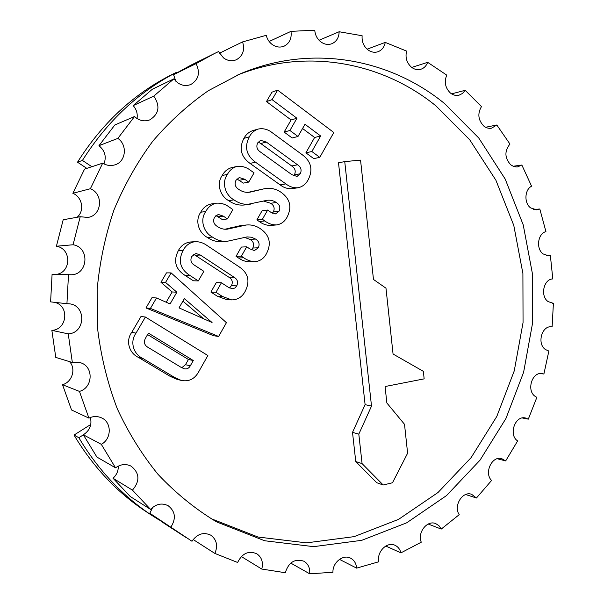 <?xml version="1.0" encoding="UTF-8"?>
<svg xmlns="http://www.w3.org/2000/svg" width="604" height="604" viewBox="0 0 604 604"><rect width="100%" height="100%" fill="white"/><g stroke="black" fill="none" stroke-linecap="round" stroke-linejoin="round"><path stroke-width="0.91" d="M552.245 303.291L553.4 303.344L552.116 326.839L551.588 326.787C541.705 325.443 536.737 343.933 545.503 349.565L548.862 351.045L543.894 374.019L542.143 373.582C531.943 371.558 526.19 390.848 535.34 396.496L536.865 397.341L528.311 419.146L522.309 417.968M546.696 255.628L550.372 255.552L552.803 278.927C543.547 279.108 540.006 296.187 548.122 301.615L553.4 303.344M533.604 209.505L539.81 208.999L545.933 231.604C537.711 233.642 535.808 248.848 543.139 253.944L548.538 255.802L550.372 255.552M513.136 166.259L521.856 165.028L531.573 186.191C524.559 189.694 523.962 203.095 530.606 207.889L536.745 209.86L539.81 208.999M485.616 127.263L496.813 124.998L509.957 144.054C504.348 151.015 504.597 157.931 510.705 164.801L513.543 166.417L516.095 166.93L517.636 166.863L521.856 165.028M451.566 93.869L465.186 90.306L481.486 106.576C477.356 113.605 478.126 120.098 483.796 126.055C486.22 127.965 488.81 128.667 491.565 128.176L496.813 124.998M411.732 67.421L427.67 62.325L446.756 75.13C444.008 81.955 445.224 87.927 450.418 93.039C453.143 95.175 456.028 95.893 459.07 95.175L462.536 93.431L465.186 90.306M367.111 49.188L385.239 42.401L406.598 51.091C405.095 57.448 406.681 62.793 411.347 67.127C414.389 69.49 417.575 70.192 420.913 69.249C424.099 68.161 426.349 65.859 427.67 62.325M319.04 40.264L339.154 31.74L362.128 35.742C361.69 41.389 363.517 46.017 367.625 49.619C370.999 52.193 374.495 52.888 378.119 51.687C381.97 50.124 384.34 47.029 385.239 42.401M269.142 41.48L290.985 31.348L314.767 30.208C315.152 34.941 317.092 38.777 320.603 41.699C324.303 44.462 328.1 45.119 332.004 43.669C336.602 41.502 338.987 37.524 339.154 31.74M219.388 53.258L242.589 41.903L266.236 35.326C267.164 39.026 269.059 42.008 271.921 44.288C275.922 47.188 280.007 47.807 284.167 46.146C289.618 43.231 291.891 38.301 290.985 31.348M175.802 81.193L173.567 74.7L196.096 63.616L214.178 53.673L218.527 51.574L223.548 57.946C227.784 60.928 232.087 61.51 236.458 59.69C242.929 55.908 244.975 49.973 242.589 41.903M137.032 118.52C137.787 113.695 136.504 109.4 133.174 105.617L153.756 96.127L173.869 78.875L177.636 82.756C182 85.715 186.44 86.274 190.947 84.439C198.663 79.637 200.385 72.691 196.096 63.616M134.526 116.527L114.843 124.975L98.958 145.692L117.84 138.399L134.526 116.527L136.504 118.165C140.8 120.989 145.209 121.563 149.732 119.894C159.078 113.99 160.422 106.062 153.756 96.127M444.657 103.639C389.799 58.626 311.188 43.624 240.158 73.892L208.335 90.706C188.101 104.756 169.596 121.563 152.827 141.132C137.304 162.099 124.348 185.035 113.975 209.95C105.262 235.696 99.652 262.272 97.138 289.678L97.848 330.69C101.306 357.832 107.791 383.88 117.312 408.832C128.433 432.819 142 454.653 158.014 474.336C175.19 492.554 193.952 507.949 214.299 520.52L217.206 522.135L264.612 540.746L313.657 546.65L361.751 540.323L406.666 522.822L446.56 495.559L480.014 460.188L505.948 418.481L523.615 372.26L532.517 323.359L532.403 273.627L523.23 224.907L505.208 179.071L478.768 138.022L444.657 103.639M211.151 518.693L258.029 537.031L306.522 542.86L354.087 536.646L398.519 519.395L437.998 492.517L471.112 457.628L496.782 416.481L514.253 370.864L523.049 322.596L522.905 273.499L513.785 225.42L495.892 180.203L469.678 139.72L435.877 105.836C382.347 62.197 306.19 47.225 236.821 75.341M181.245 380.422L176.504 379.146L170.185 376.368L138.459 357.402C129.332 353.317 125.292 341.064 131.74 332.366L141.004 316.488L145.398 317.032L207.867 355.545L198.958 371.317C194.949 378.882 189.044 381.924 181.245 380.422L174.866 377.613L142.823 358.436C133.597 354.306 129.52 341.902 136.036 333.106L145.398 317.032M218.633 336.466L213.529 335.718L145.987 307.957L151.997 297.659L156.504 297.976L170.079 303.933L176.866 292.2L165.556 282.446L171.121 272.895L226.417 322.687L218.633 336.466L150.426 308.402L156.504 297.976M166.198 302.226L172.163 291.959L160.958 282.31L166.47 272.872L171.121 272.895M236.723 285.851C238.399 282.181 237.508 279.305 234.05 277.221L200.354 255.047L195.968 253.491L191.793 256.428C190.049 260.135 190.94 263.057 194.48 265.201L203.858 271.317L198.331 280.913L193.416 280.8L184.786 275.235C175.364 268.991 173.212 260.785 178.339 250.615C181.019 245.594 185.013 242.725 190.313 242L195.205 241.653C199.456 241.615 203.352 242.868 206.9 245.42L239.139 266.825C248.199 272.993 250.252 281.087 245.307 291.113C242.295 296.911 237.749 299.841 231.664 299.894L222.34 296.421L217.198 296.134L210.894 292.064L216.285 282.634L221.426 282.77L228.35 287.285L232.389 288.78L234.933 287.987L236.723 285.851L231.445 285.684C233.106 282.053 232.223 279.207 228.795 277.153L193.665 254.276M231.664 299.894L226.432 299.561L217.198 296.134M229.467 287.934L231.445 285.684M227.466 218.942L223.352 216.141L218.248 214.443L214.496 217.319C212.736 221.238 213.748 224.326 217.538 226.583C220.49 228.622 223.684 229.49 227.112 229.203L246.168 225.028C251.355 224.507 256.149 225.775 260.543 228.825C269.535 235.167 271.573 243.329 266.651 253.31C264.046 258.399 260.105 261.192 254.828 261.698C250.864 261.54 247.195 260.248 243.827 257.817L241.381 256.179L246.726 246.802L249.739 248.833L254.427 250.577L258.316 247.776C259.931 244.091 258.995 241.185 255.522 239.056L251.468 237.229L247.096 236.904L226.953 241.343L221.759 241.683C216.602 241.955 211.808 240.543 207.383 237.455C198.708 232.925 194.654 220.588 200.762 212.215C203.11 207.799 206.56 205.05 211.136 203.978L216.232 203.201C221.041 202.846 225.458 204.19 229.475 207.225L232.887 209.565L227.466 218.942L222.264 219.539L215.907 215.53M224.967 229.248L240.8 225.549L246.168 225.028M254.828 261.698L249.384 261.804C245.451 261.653 241.819 260.369 238.482 257.968L236.058 256.345L241.351 247.074L246.726 246.802M251.423 249.829L252.834 248.04C254.435 244.393 253.514 241.524 250.064 239.418L244.31 237.312M248.742 182.098L244.696 179.252L239.275 177.546L235.983 180.286C234.254 184.152 235.25 187.232 238.973 189.535C242.672 192.064 246.613 192.887 250.803 191.989L263.91 188.841C270.109 187.512 275.892 188.705 281.245 192.419C290.094 198.859 292.087 206.991 287.247 216.828C284.892 221.449 281.343 224.144 276.602 224.922C272.351 224.998 268.418 223.676 264.801 220.951L262.4 219.282L267.655 210.056L270.622 212.125L275.56 213.907L279.048 211.204C280.641 207.572 279.728 204.665 276.307 202.499C273.318 200.513 270.101 199.803 266.658 200.369L245.503 204.832C239.516 205.76 233.914 204.379 228.697 200.671C220.166 196.043 216.194 183.737 222.204 175.507C224.333 171.513 227.429 168.893 231.491 167.663L236.783 166.462C241.827 165.813 246.47 167.157 250.72 170.494L254.065 172.872L248.742 182.098L243.337 183.11L236.927 178.973M248.372 192.283L263.91 188.841M276.602 224.922L270.954 225.443C266.742 225.518 262.838 224.205 259.259 221.517L256.881 219.871L262.091 210.743L267.655 210.056M272.427 213.212L273.378 211.876C274.956 208.282 274.05 205.413 270.66 203.269L263.284 201.004M298.172 187.723L292.328 188.652C287.949 189.037 283.88 187.776 280.128 184.869L250.041 163.42C240.905 156.685 238.859 148.327 243.895 138.361C245.911 134.617 248.795 132.065 252.532 130.698L258.029 129.082C263.208 128.033 268.017 129.301 272.457 132.88L302.393 154.843C311.181 161.495 313.144 169.724 308.289 179.554C306.017 183.963 302.649 186.689 298.172 187.723C293.748 188.108 289.648 186.832 285.866 183.895L255.507 162.189C246.289 155.364 244.22 146.908 249.309 136.829C251.347 133.046 254.254 130.464 258.029 129.082M319.78 157.357L311.853 151.506L320.656 135.991L304.982 124.265L297.991 136.474L289.912 130.487L296.942 118.248L272.079 99.645L277.629 90.132L333.808 132.518L319.78 157.357L313.755 158.61L305.896 152.835L314.616 137.486L302.559 128.501M297.991 136.474L292.147 137.976L284.129 132.065L291.105 119.954L266.462 101.585L271.951 92.17L277.629 90.132M355.756 461.539L376.707 482.709L383.2 484.997L392.494 482.762L407.609 453.219L404.514 424.31L386.854 402.974L385.073 386.53L424.151 378.867L423.359 371.347L393.061 354.035L385.986 288.199L373.476 279.448L360.55 160.12L344.741 161.608L338.504 162.801L365.103 404.65L352.51 432.373L355.756 461.539L362.083 463.615L383.2 484.997M543.894 374.019L540.346 373.544M552.116 326.839L551.059 326.764M214.178 53.673L190.841 65.209L173.567 74.7M173.869 78.875L152.351 89.226L133.174 105.617M102.68 163.163L90.389 188.727L72.858 193.295L84.545 169.12L102.68 163.163C106.576 165.519 110.608 166.1 114.783 164.892C125.896 161.947 127.837 145.013 117.84 138.399M80.219 216.723L73.061 244.763L56.406 246.228L63.194 219.75L80.219 216.723L87.806 217.44C101.895 215.719 103.85 193.892 90.389 188.727M68.501 274.616L66.931 303.706L50.6 301.879L52.08 274.412L70.29 274.744C87.942 275.718 90.547 247.444 73.061 244.763M51.869 330.358L68.252 333.861L72.344 362.498L55.772 357.402L51.869 330.358C67.414 329.724 69.656 305.42 54.466 302.31M62.529 384.718L79.441 391.4L88.909 418.111L71.544 409.98L62.529 384.718C72.238 382.06 76.263 368.765 69.543 361.637M83.344 434.797L101.306 444.325L115.538 467.828L96.904 457.069L83.344 434.797C89.8 430.516 92.133 424.748 90.343 417.492M113.031 478.247L132.45 490.138L150.57 509.406L130.321 496.571L113.031 478.247C116.67 474.925 118.422 470.878 118.271 466.099M186.16 537.605L164.311 523.457L149.83 513.257L191.996 541.267C197.236 533.861 203.495 531.822 210.773 535.167C216.723 539.636 218.082 545.722 214.858 553.43L237.629 562.475C242.151 553.362 248.501 550.433 256.685 553.694C261.736 557.175 263.435 562.294 261.789 569.059L285.292 572.728C288.682 562.173 294.903 558.338 303.94 561.229C308.229 563.887 310.146 568.077 309.686 573.8L332.94 572.275C332.494 562.46 343.193 554.019 350.614 558.179C354.238 560.157 356.232 563.472 356.617 568.122L378.784 561.773C376.496 551.882 387.073 541.252 395.031 545.299C398.044 546.726 400.007 549.24 400.928 552.864L421.282 542.188C417.122 532.66 427.239 519.772 435.748 523.615L438.972 525.714L441.237 529.081L459.206 514.668C453.196 505.941 462.521 490.758 471.618 494.306L476.443 498.006L491.573 480.474C483.804 472.962 492.011 455.476 501.743 458.655L505.676 460.92L517.643 440.928C508.266 435.016 515.001 415.25 525.412 417.976L528.311 419.146M214.858 553.43L193.159 539.515M261.789 569.059L241.321 556.541M309.686 573.8L290.751 563.087M356.617 568.122L339.471 559.372M400.928 552.864L385.767 546.039M441.237 529.081L428.213 524.038M476.443 498.006L465.676 494.525M505.676 460.92L497.258 458.73M68.252 333.861C85.776 333.076 86.455 304.982 68.977 303.789L66.931 303.706M79.441 391.4C93.273 387.73 93.831 366.054 80.181 362.657L72.344 362.498M101.306 444.325C111.883 438.859 111.876 421.977 101.291 417.757C97.229 416.035 93.099 416.156 88.909 418.111M132.45 490.138C140.105 481.048 139.667 473.06 131.136 466.167C125.874 463.6 120.672 464.151 115.538 467.828M171.007 526.922C176.225 518.428 175.303 511.377 168.244 505.767C161.932 502.641 156.043 503.857 150.57 509.406M149.83 513.257L152.684 507.36M55.5 274.458C71.249 273.476 72.057 248.561 56.406 246.228M77.04 217.289C84.817 211.045 82.401 197.032 72.858 193.295M103.948 163.888C106.659 156.791 104.998 150.728 98.958 145.692M91.868 166.712L82.423 160.43C107.082 121.351 138.346 92.027 176.202 72.472L170.018 75.53C132.661 94.828 101.819 123.722 77.508 162.197L86.833 168.373M176.202 72.472L176.459 72.971M82.423 160.43L77.508 162.197M90.796 424.446L74.013 435.069C93.499 467.602 118.082 493.483 147.754 512.728L153.582 516.503C123.518 497.009 98.603 470.75 78.845 437.719L74.013 435.069M78.845 437.719L83.367 434.842M158.965 519.885L153.582 516.503M272.079 99.645L266.462 101.585M296.942 118.248L291.105 119.954M289.912 130.487L284.129 132.065M320.656 135.991L314.616 137.486M311.853 151.506L305.896 152.835M257.682 142.899C255.998 146.651 256.949 149.709 260.528 152.065L291.906 174.692L297.017 176.444L300.286 173.756C301.909 170.056 300.996 167.066 297.546 164.779L266.319 142.061L260.603 140.317L257.682 142.899M255.507 162.189L250.041 163.42M249.309 136.829L243.895 138.361M285.866 183.895L280.128 184.869M266.319 142.061L260.747 143.518L258.218 142.083M293.771 175.824L294.42 174.835C296.036 171.181 295.13 168.222 291.709 165.964L260.747 143.518M300.286 173.756L294.42 174.835M297.546 164.779L291.709 165.964M250.924 204.069C244.884 205.013 239.229 203.608 233.959 199.856L228.697 200.671M233.959 199.856C225.352 195.167 221.336 182.718 227.406 174.397L222.204 175.507M276.307 202.499L270.66 203.269M279.048 211.204L273.378 211.876M262.4 219.282L256.881 219.871M264.801 220.951L259.259 221.517M257.093 190.471L251.611 191.385M244.696 179.252L239.327 180.302M227.406 174.397C229.558 170.358 232.683 167.708 236.783 166.462M226.953 241.343C221.743 241.615 216.912 240.188 212.442 237.062L207.383 237.455M212.442 237.062C203.684 232.48 199.592 219.999 205.76 211.521L200.762 212.215M255.522 239.056L250.064 239.418M258.316 247.776L252.834 248.04M241.381 256.179L236.058 256.345M243.827 257.817L238.482 257.968M235.968 227.24L230.69 227.738M223.352 216.141L218.187 216.768M205.76 211.521C208.131 207.051 211.619 204.28 216.232 203.201M198.331 280.913L189.626 275.288L184.786 275.235M189.626 275.288C180.105 268.969 177.938 260.664 183.118 250.373L178.339 250.615M200.354 255.047L195.417 255.235M234.05 277.221L228.795 277.153M222.34 296.421L215.975 292.313L210.894 292.064M215.975 292.313L221.426 282.77M183.118 250.373C185.821 245.299 189.852 242.393 195.205 241.653M184.363 298.633L179.026 307.889L212.004 322.476L184.363 298.633M165.556 282.446L160.958 282.31M176.866 292.2L172.163 291.959M150.426 308.402L145.987 307.957M212.11 322.287L211.385 322.204M203.631 318.776L182.914 301.147M145.322 338.482C143.51 342.491 144.552 345.533 148.448 347.61L181.275 367.451L184.333 368.795C186.938 369.278 188.924 368.281 190.305 365.805L193.295 360.528L148.425 333.129L145.322 338.482M136.036 333.106L131.74 332.366M142.823 358.436L138.459 357.402M174.866 377.613L170.185 376.368M181.774 367.73L185.473 364.703L188.44 359.486L147.58 334.578M190.305 365.805L185.473 364.703M193.295 360.528L188.44 359.486M344.741 161.608L371.513 406.099L365.103 404.65M371.513 406.099L358.814 434.133L352.51 432.373M358.814 434.133L362.083 463.615"/></g></svg>
